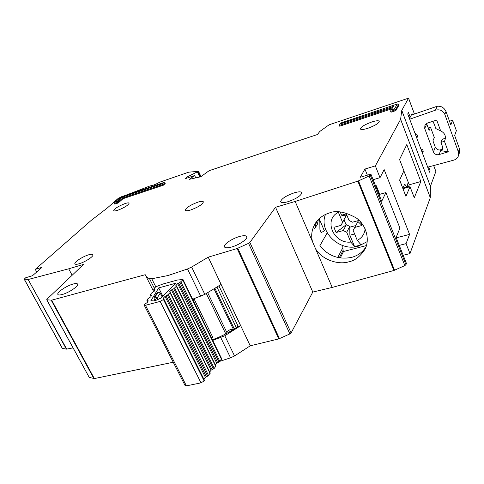 <?xml version="1.0" encoding="UTF-8"?>
<svg xmlns="http://www.w3.org/2000/svg" width="484" height="484" viewBox="0 0 484 484"><rect width="100%" height="100%" fill="white"/><g stroke="black" fill="none" stroke-linecap="round" stroke-linejoin="round"><path stroke-width="0.73" d="M221.66 358.711L182.994 279.51L177.465 280.012L162.854 284.041L156.592 286.461L154.88 287.544L153.749 289.444L155.092 289.801L154.172 291.295L151.359 293.207L150.373 294.901L151.752 295.107L150.79 296.807L147.922 298.761L146.912 300.491L148.267 300.891L147.299 302.464L144.395 304.454L144.165 305.095L145.466 305.301L160.162 301.411L163.447 299.542L163.822 298.985L163.054 298.574L163.241 298.217L165.026 296.414L167.379 295.198L207.63 376.116L208.537 375.487L210.141 372.989M159.659 298.61C155.993 300.643 153.428 301.326 151.976 300.661L150.748 300.951L158.698 287.907L175.91 283.194L160.984 298.223L159.659 298.61M210.256 373.116L170.271 292.463L169.575 291.816L171.427 289.952L173.75 288.748L213.365 368.996L214.249 368.378L215.937 366.055L176.581 286.074L175.795 285.687L177.676 283.63L179.969 282.45L218.962 362.026L221.696 358.783M214.097 289.021L233.463 329.453M233.397 329.41C231.31 328.993 229.035 329.834 226.572 331.939M192.747 299.487L194.102 298.979L212.676 337.064L211.768 338.455M194.102 298.979L193.14 300.292M218.962 362.026L216.753 363.2L215.374 364.912M213.365 368.996L211.127 370.187L209.681 371.96M207.63 376.116L205.373 377.326L203.885 379.172M144.22 305.198L185.045 385.464L186.407 385.869L201.005 382.85L204.145 380.956L204.351 380.2M182.994 279.51L182.746 279.988L221.503 359.34M182.746 279.988L179.969 282.45M170.271 292.463L167.379 295.198M176.581 286.074L173.75 288.748M158.698 287.907L162.89 296.305M154.559 300.764L153.979 297.527L157.596 292.173M157.076 292.415L158.988 292.142M154.178 300.013L156.713 298.628L155.225 296.843L153.979 297.527M158.183 299.421L157.475 298.011L155.225 296.843L157.917 292.397L160.319 293.256L162.194 297.007M367.223 241.631L358.208 246.241C339.52 251.898 318.321 231.431 325.484 214.497M365.13 228.787C364.609 234.002 361.99 237.868 357.271 240.379L360.943 244.716L357.809 245.775L354.506 246.392L350.797 242.085C333.53 243.966 323.118 219.542 338.407 212.313L338.31 211.804M359.128 220.383L352.546 222.192L349.049 220.492L345.915 212.912M340.173 211.901L341.553 215.205L345.413 215.828L345.703 216.536L342.557 222.283L338.407 212.313M344.07 219.857L346.12 224.8L336.09 232.508L343.241 230.566L346.707 232.259L350.797 242.085M336.09 232.508L333.912 227.317L341.069 225.35L345.703 216.536M342.557 222.283L341.069 225.35M357.271 240.379L353.187 230.511L354.711 227.45L362.026 225.465L357.954 221.551L354.711 227.45M360.55 221.853L362.026 225.465M346.707 232.259L349.787 226.403L349.865 235.224L354.506 246.392M346.943 215.404L345.413 215.828M341.553 215.205L346.308 213.868M349.865 235.224L354.615 233.953M350.077 227.105L355.673 225.58M349.787 226.403L346.369 224.733L343.241 230.566M357.64 220.789L357.954 221.551M402.809 188.33L399.705 179.885M408.206 182.111L406.983 187.006L402.876 188.179M406.983 187.006L404.666 184.138L402.827 188.3M427.705 167.18L453.835 160.113C456.019 159.417 457.519 158.068 458.342 156.072L458.366 151.831L444.814 114.381C442.927 110.527 439.805 109.124 435.449 110.183L409.694 119.215M440.64 130.843C444.838 133.009 446.242 136.216 444.856 140.451L444.439 141.243L448.305 151.819L439.103 154.577C436.453 155.11 434.553 154.214 433.41 151.903L424.704 128.435L424.94 125.102L427.463 123.057L436.713 120.099L440.64 130.843L435.866 128.605L434.087 123.747L432.623 121.405M415.054 133.493C417.135 134.122 417.843 135.399 417.178 137.329L416.718 137.928M420.832 148.872C422.847 149.471 423.567 150.706 422.986 152.569L422.478 153.253M442.981 148.503C439.92 150.845 437.354 150.409 435.298 147.209L432.938 140.826L434.311 137.517L430.524 127.25L428.189 127.988M426.555 123.456L429.108 130.474L430.524 127.25M439.103 154.577L440.615 150.621L448.305 151.819M440.615 150.621L442.787 149.677L442.703 147.227L440.942 142.441L444.439 141.243M440.942 142.441L441.94 139.894L445.455 137.644M422.411 149.629L421.292 150.1M458.511 155.539L459.467 152.617L459.419 148.655L454.657 135.472L456.376 130.668L452.625 120.25L450.846 124.92L446.006 111.502C444.137 107.642 441.202 105.899 437.203 106.268L411.285 115.138M452.625 120.25L449.515 121.23M231.473 247.058C238.83 245.104 247.729 239.108 246.792 236.797C246.217 235.448 243.797 235.345 239.544 236.488C232.266 238.467 223.481 244.347 224.364 246.713C224.897 248.044 227.268 248.159 231.473 247.058M287.98 201.701C296.402 198.712 301.012 195.736 301.828 192.771C301.242 191.525 298.731 191.531 294.296 192.801C285.977 195.772 281.41 198.73 280.581 201.695C281.119 202.929 283.588 202.929 287.98 201.701M62.291 294.49C68.776 292.796 78.602 286.183 77.64 284.217C77.301 283.358 75.77 283.297 73.048 284.048C66.629 285.76 56.9 292.257 57.802 294.29C58.116 295.137 59.617 295.204 62.291 294.49M79.122 263.762C85.027 262.098 93.769 256.405 92.964 254.79C92.662 254.046 91.216 254.058 88.62 254.82C82.776 256.49 74.106 262.104 74.863 263.774C75.153 264.5 76.569 264.5 79.122 263.762M190.684 209.977C198.216 207.164 202.457 204.478 203.407 201.913C203.026 201.072 201.223 201.138 197.998 202.118C190.545 204.907 186.328 207.582 185.366 210.153C185.723 210.988 187.496 210.927 190.684 209.977M51.685 300.171L94.362 378.579L89.225 377.393L46.827 299.759L51.685 300.171L145.224 274.712C145.769 276.443 147.19 277.749 149.495 278.621L151.746 278.766L168.051 275.523L187.508 268.965L191.64 267.047L208.205 257.179L237.099 248.54L248.564 243.337L289.868 333.924L278.784 338.903L237.099 248.54M192.614 299.221L204.835 294.387L221.061 284.471L240.627 325.726L224.8 335.775L212.73 340.421M117.648 210.298C124.273 207.727 128.097 205.367 129.119 203.232C128.865 202.669 127.528 202.772 125.12 203.546C118.556 206.105 114.756 208.453 113.716 210.594C113.958 211.151 115.271 211.054 117.648 210.298M367.786 128.32C374.81 125.737 378.639 123.42 379.268 121.363C378.712 120.377 376.207 120.583 371.754 121.986C364.803 124.545 361.01 126.856 360.368 128.907C360.889 129.887 363.357 129.694 367.786 128.32M248.564 243.337L249.877 242.43L291.096 332.956L312.797 292.064L332.212 287.423L315.447 248.516C320.971 258.994 338.014 265.619 349.394 261.62C354.839 260.604 359.914 256.665 364.615 249.811C370.151 240.935 366.866 225.29 356.163 217.879C344.838 211.659 335.793 210.068 329.029 213.111C323.85 214.684 319.531 217.715 316.064 222.216C311.877 228.593 310.704 235.115 312.543 241.782L295.167 201.453L357.821 181.137L393.903 270.483L404.86 265.583L405.949 264.706L406.421 263.399L396.112 237.493L399.935 228.121L385.893 192.565L381.707 201.29L370.895 174.101L360.265 177.295L364.93 169.055L367.368 175.16M327.214 232.858L319.839 245.811C328.243 255.939 338.782 259.805 351.444 257.415C357.9 255.691 362.752 252.134 366.007 246.743M94.362 378.579L173.236 362.25M89.225 377.393L46.694 299.699M24.218 279.22L62.224 348.25L66.393 349.146L73.017 347.899M403.184 255.262L409.99 253.58L430.288 197.666L430.415 186.316L435.86 171.481M332.212 287.423L393.903 270.483M291.096 332.956L289.868 333.924M219.93 361.3L230.553 357.815L234.54 355.964L250.228 345.812L278.784 338.903M240.627 325.726L238.134 326.295L218.943 285.911M406.79 144.601L399.554 159.502L403.892 170.773L399.615 180.09L405.925 196.359L410.027 186.709L414.28 197.75L420.82 181.506L406.79 144.601M324.365 230.85L319.833 220.178L319.9 229.343L321.061 232.701L324.365 230.85L325.466 228.956M364.93 169.055L375.354 165.885L380.007 177.67L384.163 169.588L409.579 234.395L406.064 243.646L399.252 245.376M380.007 177.67L373.122 179.709M36.717 272.002L35.284 269.358L42.035 267.307L32.531 275.692L25.706 277.743L24.2 279.195L28.133 279.468L66.393 349.146M393.05 106.668L390.83 110.443L390.981 112.234L395.839 110.618L398.973 105.149L398.659 104.302L397.304 104.024L394.472 108.912L395.839 110.618M391.81 108.779L339.707 126.203L339.617 124.394L340.79 123.027L397.304 104.024M163.538 182.619L164.844 182.813L165.183 183.521L163.435 185.172L123.015 198.694L118.187 202.984L114.762 204.127L114.418 203.431L114.799 202.379L121.091 196.891L163.538 182.619L162.418 183.666L122.053 197.218L117.219 201.495L118.187 202.984M375.354 165.885L400.613 119.336L401.762 110.419L408.538 98.149L329.156 124.775L319.791 131.46L317.431 134.516L209.161 170.683L200.745 176.781L189.395 179.298L194.653 175.529L185.124 178.711L186.661 177.204L198.44 171.312L200.914 176.66M125.06 195.536L150.076 185.91C152.508 185.632 155.715 184.392 159.684 182.19L188.687 172.183L198.44 171.312M120.613 197.254L118.344 198.271L107.152 208.114L91.18 220.42L35.284 269.358M66.719 349.127L28.133 279.468M28.453 279.425L68.71 268.808L83.575 264.385L46.912 299.257L46.827 299.759M249.877 242.43L275.553 207.285L295.167 201.453M394.551 270.247L358.481 180.877L357.821 181.137M358.481 180.877L369.135 176.013L404.86 265.583M370.895 174.101L369.135 176.013M123.015 198.694L122.053 197.218M163.435 185.172L162.418 183.666M186.661 177.204L187.06 178.064M194.653 175.529L195.748 177.888M429.199 171.167L430.113 170.9L429.598 172.225L407.722 113.964L408.478 112.542L410.22 117.188L412.053 113.637L412.495 114.708M401.781 110.376L430.415 186.316M430.113 170.9L428.618 166.932M430.294 197.617L400.625 119.294M430.409 186.358L401.762 110.419M409.99 253.58L406.064 243.646M430.288 197.666L400.613 119.336M312.797 292.064L275.553 207.285M312.543 241.782L315.447 248.516M208.205 257.179L250.228 345.812M145.938 276.14L153.749 291.695M72.14 275.263L68.71 268.808M340.476 123.202L340.79 123.027M393.147 106.504L340.077 124.019M390.83 110.443L393.692 106.014M409.077 117.564L410.22 117.188M385.893 192.565L379.02 194.538M375.608 185.959L376.322 185.747L379.734 194.332M403.868 170.828L409.252 184.827L408.23 187.223M407.002 186.927L408.544 186.485M409.252 184.827L420.82 181.506M342.714 245.551L343.071 250.379L343.537 251.492L366.394 245.576M396.257 237.844L409.579 234.395M319.833 220.178L319.168 221.279L319.64 218.314M316.554 221.575L314.697 228.69L317.425 224.171L318.345 219.536M319.9 229.343L321.303 232.635M316.433 221.841L317.425 224.171M342.866 247.62L337.778 257.47M339.278 257.778L343.071 250.379M238.134 326.295C230.402 331.812 221.829 336.307 212.409 339.768M402.966 188.73L410.027 186.709M343.537 251.492L340.252 257.942M225.762 333.887L206.335 293.564M217.02 287.169L236.277 327.601M234.298 328.92L214.987 288.464M201.005 382.85L160.162 301.411M145.466 305.301L186.407 385.869M180.895 281.857L219.839 361.409M204.145 380.956L163.447 299.542M160.343 293.05L156.713 298.628L157.312 299.826M154.559 290.66L154.003 289.553M204.315 380.739L163.64 299.342M217.631 362.583L178.608 283.043M154.88 289.529L155.049 289.868M216.753 363.2L177.676 283.63M176.23 285.893L175.964 285.36M163.241 298.217L163.538 298.822M165.026 296.414L205.373 377.326M165.982 295.803L206.275 376.691M148.231 300.945L148.056 300.594M176.412 286.407L215.803 366.442M147.747 301.744L147.166 300.606M174.682 288.155L214.249 368.378M208.537 375.487L168.335 294.587M151.19 296.141L150.621 295.01M210.117 373.515L170.096 292.802M212.004 369.576L172.352 289.365M151.504 294.998L151.673 295.337M211.127 370.187L171.427 289.952M169.938 292.288L169.66 291.725M435.298 147.209L433.41 151.903M424.704 128.435L426.719 124.013M422.205 152.533L423.052 150.56M416.373 136.996L417.256 135.103M435.449 110.183L437.203 106.268M444.814 114.381L446.006 111.502M458.366 151.831L459.419 148.655M200.745 296.287L187.508 268.965M164.844 182.813L163.096 184.458L122.676 198.004L117.842 202.288L114.418 203.431M398.659 104.302L395.519 109.759L390.655 111.38M392.512 107.587L339.381 125.392M62.369 348.353L24.333 279.262M199.735 177.005L197.454 172.074M414.431 114.024L408.526 98.204M435.909 171.602L433.658 165.57M279.486 338.655L237.819 248.268M191.64 267.047L204.835 294.387M234.54 355.964L224.8 335.775M151.746 278.766L155.794 286.843M154.372 288.343L149.495 278.621M51.231 300.231L93.896 378.591M117.219 201.495L115.041 202.221M394.472 108.912L391.381 109.941M200.406 176.854L198.029 171.717M370.296 175.196L405.949 264.706M230.553 357.815L220.777 337.638M227.153 333.143L207.739 292.778M162.279 296.922L160.361 293.086L158.504 292.154L157.342 292.179M154.45 290.842L153.767 289.486M204.46 380.327L163.822 298.985M147.638 301.919L146.936 300.534M151.087 296.317L150.391 294.938M444.856 140.451L445.135 139.725M417.317 137.026L417.178 137.329M365.825 247.209L364.615 249.811M163.707 182.541L121.048 196.885M121.03 196.891L114.799 202.385M397.485 103.939L340.688 123.039M340.53 123.124L339.617 124.394M198.501 171.203L200.993 176.599M414.455 114.018L408.538 98.149M435.915 171.542L433.682 165.558M224.528 247.064L224.364 246.713"/></g></svg>
